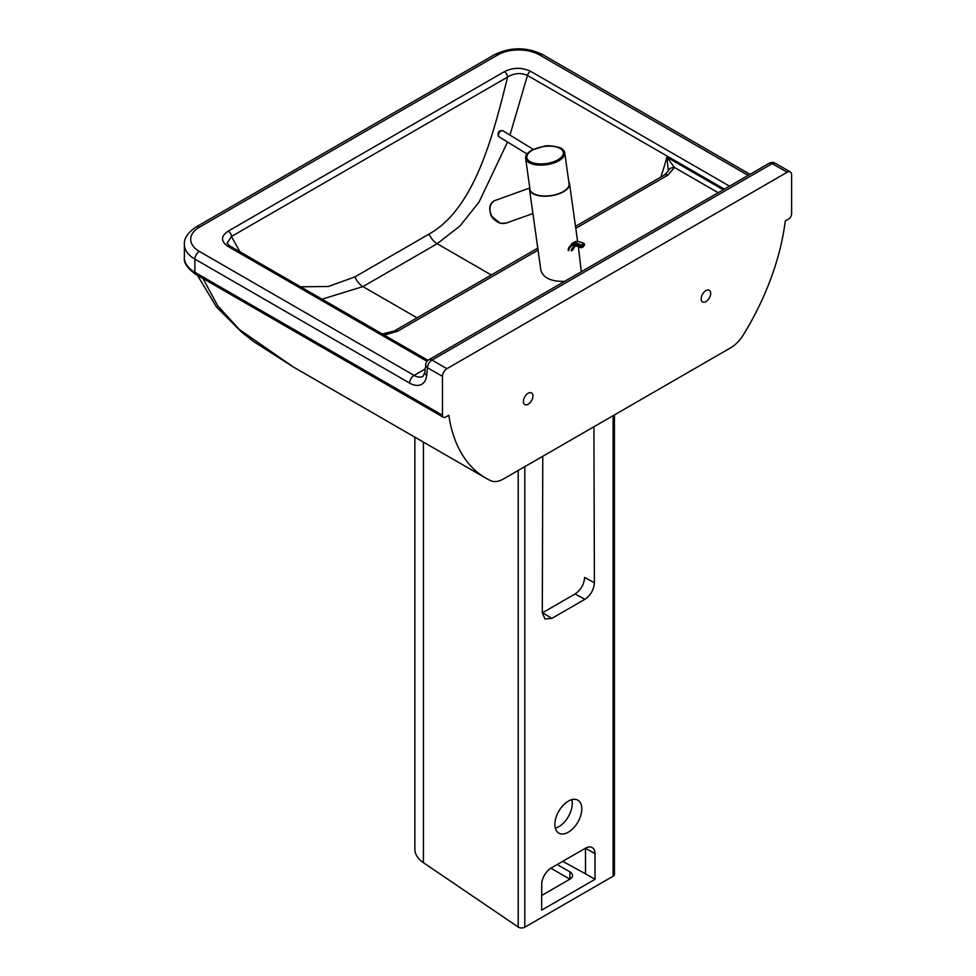 <?xml version="1.0" encoding="UTF-8"?>
<svg xmlns="http://www.w3.org/2000/svg" width="976" height="976" viewBox="0 0 976 976"><rect width="100%" height="100%" fill="white"/><g stroke="black" fill="none" stroke-linecap="round" stroke-linejoin="round"><path stroke-width="1.46" d="M523.417 401.49A6.734 3.892 -60 0 1 526.357 394.719A6.734 3.892 -60 0 1 531.542 392.913A6.734 3.892 -60 0 1 532.933 396A6.734 3.892 -60 0 1 529.992 402.771A6.734 3.892 -60 0 1 524.807 404.576A6.734 3.892 -60 0 1 523.417 401.49M701.158 298.876A6.734 3.892 -60 0 1 704.099 292.092A6.734 3.892 -60 0 1 709.284 290.287A6.734 3.892 -60 0 1 710.674 293.373A6.734 3.892 -60 0 1 707.746 300.144A6.734 3.892 -60 0 1 702.549 301.95A6.734 3.892 -60 0 1 701.158 298.876M442.47 415.239A4.49 2.586 120 0 0 443.409 417.289L195.834 274.354A4.49 2.586 -60 0 1 194.895 272.304L442.47 415.239L442.47 376.382A6.283 3.623 -60 0 1 446.923 368.684L787.181 172.24A6.283 3.623 -60 0 1 790.316 171.935A6.283 3.623 -60 0 1 791.621 174.814L791.621 213.659A4.49 2.586 120 0 1 788.449 219.161L785.265 220.991A186.611 107.738 120 0 1 743.395 334.78A26.938 15.555 -60 0 1 730.621 347.834L503.47 478.972A26.938 15.555 -60 0 1 490.696 480.668A186.611 107.738 120 0 1 485.902 478.167L293.398 367.025L239.437 329.559L217.721 305.817L203.02 278.514M443.409 417.289A4.49 2.586 120 0 0 445.654 417.069L448.826 415.239A186.611 107.738 120 0 0 485.902 478.167M723.277 189.759L666.84 157.173L668.401 170.898L664.729 174.838A6.283 3.623 -120 0 0 664.729 174.85A6.283 3.623 -120 0 1 667.865 175.155L674.44 167.469L666.84 157.173A166.481 96.124 120 0 1 660.752 177.132M718.165 192.711L674.44 167.469A6.283 5.1 -168.5 0 0 668.401 170.898M383.422 334.622L383.641 333.987L384.032 334.975M382.311 333.975L394.231 331.01A6.283 3.623 60 0 1 397.366 331.328L538.044 250.112M427.988 360.351L229.775 245.915L227.079 243.268L231.446 236.497A4.49 2.586 -120 0 0 228.274 231.08C220.869 236.009 220.625 241.035 227.53 246.135L427.037 361.315M322.043 299.193L362.95 286.59L437.175 243.732L460.013 225.944L479.094 201.983L507.532 142.008M239.962 251.796L231.446 236.497L507.569 77.08C492.563 137.945 474.116 208.693 429.147 234.02L354.922 276.879L328.436 286.48L300.608 286.81M729.523 186.16L530.468 71.236C521.66 67.246 512.961 67.393 504.397 71.663A4.49 2.586 -120 0 1 507.569 77.08C514.206 73.078 520.83 72.529 527.467 75.445L724.375 189.124M509.972 135.078L527.467 75.445A4.49 2.586 -60 0 1 530.468 71.236M568.788 181.743A20.203 9.455 172 0 1 569.508 183.647A20.203 9.455 172 0 1 563.579 191.711A20.203 9.455 172 0 1 542.375 196.139A20.203 9.455 172 0 1 529.504 189.259A20.203 9.455 172 0 1 529.675 187.233M581.306 271.731L578.341 246.574M531.42 150.426A19.752 9.248 -8 0 0 527.284 153.708A19.752 9.248 -8 0 0 525.613 158.307A19.752 9.248 -8 0 0 538.203 165.029A19.752 9.248 -8 0 0 558.931 160.698A19.752 9.248 -8 0 0 564.738 152.817A19.752 9.248 -8 0 0 561.859 148.852C563.103 148.181 549.512 144.411 543.852 146.29L531.603 150.255L527.284 153.708M525.613 158.307L529.956 189.198A19.752 9.248 -8 0 0 542.534 195.92A19.752 9.248 -8 0 0 563.262 191.589A19.752 9.248 -8 0 0 569.069 183.708L564.738 152.817M529.504 189.259L540.911 270.511C543.473 278.05 551.391 281.661 564.64 281.356M532.92 213.561L506.202 223.065C500.725 224.443 496.015 222.333 492.075 216.709C488.598 209.84 489.342 204.509 494.332 200.751L529.492 188.1M584.185 245.684L584.563 244.695A0.903 0.903 0 0 0 584.173 243.78L584.356 244.988M581.501 247.66L580.391 247.026L581.769 246.489L580.5 246.367L581.647 247.148M581.806 808.884A19.032 10.992 -60 0 1 573.498 828.026A19.032 10.992 -60 0 1 558.833 833.126A19.032 10.992 -60 0 1 554.893 824.415A19.032 10.992 -60 0 1 563.201 805.273A19.032 10.992 -60 0 1 577.865 800.174A19.032 10.992 -60 0 1 581.806 808.884M555.344 828.173A19.032 10.992 120 0 0 572.278 803.382A19.032 10.992 120 0 0 571.826 799.637M593.908 426.756L594.396 582.782L584.612 577.438C584.051 584.441 580.879 589.955 575.084 593.969L542.302 612.891L542.778 456.28M414.873 437.163L414.873 849.254A35.905 20.728 0 0 0 423.425 862.686L518.219 927.041A4.49 2.586 0 0 0 524.807 927.2L613.111 876.216A4.49 2.586 0 0 0 614.429 874.386L614.429 414.922M575.084 593.969L584.868 599.325L551.83 618.394L542.558 612.745M542.302 612.867L544.998 619.004L551.83 618.394M584.868 599.325C590.663 595.311 593.835 589.797 594.396 582.782M595.055 879.315L541.643 910.144L541.729 884.415A13.469 7.771 120 0 1 551.245 867.957L585.454 848.217L594.97 853.671A13.469 7.771 120 0 0 592.176 847.546A13.469 7.771 120 0 0 585.454 848.217L585.527 873.825L595.055 879.315L594.97 853.671M550.854 868.189L569.899 879.181A8.979 5.185 0 0 0 572.522 875.521A8.979 5.185 0 0 0 569.899 871.849L569.899 879.181L541.692 895.468M557.198 864.516L569.899 871.849M562.713 861.344L585.527 873.825M425.231 368.965L414.092 375.394L199.348 251.405A29.622 17.104 180 0 1 199.348 227.225A6.283 3.623 60 0 0 196.2 226.908C187.88 232.495 183.939 238.339 184.379 244.439A35.905 20.728 0 0 0 194.895 259.104L194.895 272.304A35.905 20.728 180 0 1 184.379 257.64C183.634 262.873 187.453 268.449 195.834 274.354M491.294 274.976L437.175 243.732A13.469 7.771 60 0 1 429.147 234.02M417.069 317.834L362.95 286.59A13.469 7.771 -120 0 1 354.922 276.879M384.056 335.122L397.366 331.328M575.779 228.323L667.865 175.155M504.397 71.663L228.274 231.08M229.775 245.915A4.49 2.586 120 0 0 227.53 246.135M199.348 227.225L497.699 54.961A29.622 17.104 180 0 1 539.594 54.961L748.177 175.387M446.923 368.684L431.978 360.071L772.236 163.626L787.181 172.24M423.072 376.285A17.958 10.37 60 0 1 414.092 375.394A6.283 3.623 -60 0 0 409.652 383.092A24.241 13.993 -120 0 0 426.658 375.528A6.283 4.038 -173.5 0 1 424.853 372.259L423.072 376.285M409.652 383.092L194.895 259.104A6.283 3.623 -60 0 1 199.348 251.405M196.2 226.908L494.564 54.656A6.283 3.623 60 0 1 497.699 54.961M494.564 54.656C510.619 46.885 526.686 46.885 542.741 54.656A6.283 3.623 120 0 0 539.594 54.961M424.853 372.259L425.743 364.487A6.283 4.038 6.5 0 0 427.537 367.757L442.47 376.382M426.658 375.528L427.537 367.757A6.283 3.623 120 0 1 431.978 360.071A6.283 3.623 60 0 0 428.842 359.754A6.283 6.283 0 0 0 425.743 364.487M775.383 163.309A6.283 3.623 120 0 0 772.236 163.626A6.283 3.623 -120 0 0 769.1 163.309A6.283 6.283 0 0 1 775.383 163.309L790.316 171.935M557.918 159.82A18.41 8.613 172 0 1 532.091 162.541A18.41 8.613 172 0 1 532.286 150.243A18.41 8.613 172 0 1 558.113 147.522A18.41 8.613 172 0 1 557.918 159.82M527.052 153.976L499.065 136.823A3.587 2.013 -58.5 0 1 498.675 136.433A3.587 2.013 -58.5 0 1 499.505 132.309A3.587 2.013 -58.5 0 1 502.823 130.699L533.286 149.377M574.559 246.294A13.835 7.991 -120 0 0 572.509 250.185L571.241 250.917A13.835 7.991 60 0 1 573.937 246.574C575.486 245.574 577.707 245.964 580.622 247.758L582.928 247.001M583.428 246.708L582.16 247.44M574.047 242.39A17.507 10.102 60 0 1 583.721 243.829L581.184 245.293A17.507 10.102 -120 0 0 571.509 243.854L574.047 242.39C575.62 239.889 584.966 243.402 584.173 243.78L584.307 245.025L581.769 246.489L581.184 245.293L580.5 246.367A16.604 9.589 60 0 0 568.093 250.21M575.206 245.842L573.022 249.514A1.793 1.208 -169.8 0 1 572.509 250.185M580.391 247.026A15.628 9.028 -120 0 0 568.715 250.661M613.111 415.678L613.111 876.216M524.807 927.2L524.807 466.65M518.219 470.456L518.219 927.041M423.425 442.104L423.425 862.686M197.42 275.269L216.501 306.976L241.938 332.413L253.772 341.661L293.398 367.025M184.379 244.439L184.379 257.64M394.231 331.01L537.764 248.136M575.511 226.359L664.729 174.85M750.019 174.326L542.741 54.656M428.842 359.754L769.1 163.309M577.633 241.487L569.508 183.647M499.065 136.823L498.297 136.054C497.516 132.053 499.017 130.272 502.823 130.699M494.234 200.788C493.697 201.324 486.743 203.935 491.294 216.025L500.298 223.272L506.202 223.065M493.502 219.136L491.123 215.696"/></g></svg>
